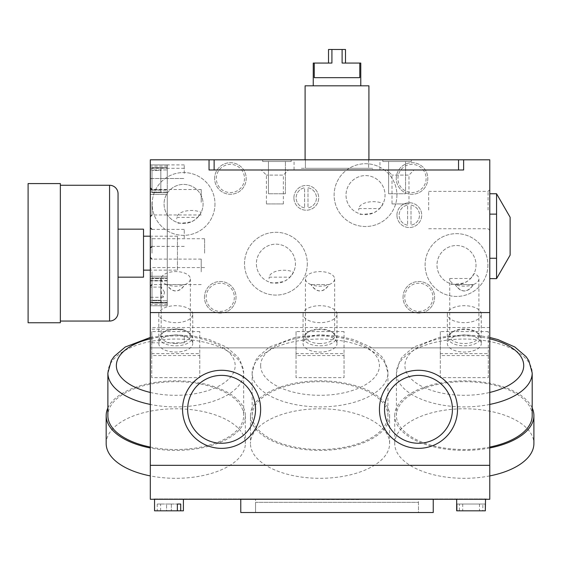 <?xml version="1.0" encoding="UTF-8"?>
<svg xmlns="http://www.w3.org/2000/svg" width="562" height="562" viewBox="0 0 562 562"><rect width="100%" height="100%" fill="white"/><g stroke="black" fill="none" stroke-linecap="round" stroke-linejoin="round"><path stroke-width="0.42" stroke-dasharray="2.81 2.11" d="M160.599 504.03L177.36 504.03L157.234 504.03L160.599 504.03L160.599 510.816L183.402 510.816L171.354 510.816L183.402 510.816L183.402 499.274L154.55 499.274L183.402 499.274M160.599 510.816L177.36 510.816L154.55 510.816L166.598 510.816L166.598 504.03L171.354 504.03L166.598 504.03L166.598 510.816L154.55 510.816L154.55 499.274M171.354 504.03L171.354 510.816L171.354 504.03M157.234 504.03L157.234 510.816M485.526 499.274L456.674 499.274L485.526 499.274L456.674 499.274L485.526 499.274L485.526 504.03M485.329 510.816L456.871 510.816L485.329 510.816L462.716 510.816L462.716 504.03L459.358 504.03L459.358 510.816L456.871 510.816L485.329 510.816L485.329 504.03L456.871 504.03L456.871 510.816M456.871 504.03L485.329 504.03M456.674 504.03L456.674 499.274M459.358 504.03L482.842 504.03L482.842 510.816L462.716 510.816M482.842 510.816L485.526 510.816M479.484 504.03L479.484 510.816L456.674 510.816M459.358 510.816L479.484 510.816M482.842 504.03L462.716 504.03M255.541 502.33L418.479 502.33L255.541 502.33L255.541 512.516L418.479 512.516L255.541 512.516L255.541 498.937L418.479 498.937L255.541 498.937M418.479 502.33L418.479 512.516L255.541 512.516L418.479 512.516L418.479 498.937M433.246 499.274L240.775 498.937L433.246 498.937M240.775 512.516L433.246 512.516M261.653 499.274L412.375 499.274L261.653 498.937M200.227 499.274L190.701 498.937L211.073 498.937L200.227 498.937M486.376 498.937L153.7 498.937L486.376 498.937M243.999 498.937L433.759 499.274L243.999 498.937M150.307 499.274L150.307 465.329L489.769 465.329L150.307 465.329L150.307 312.57L489.769 312.57L489.769 499.274L150.307 499.274M153.7 499.274L196.812 499.274L153.7 499.274M358.907 499.611L299.328 499.611L358.907 499.274M197.15 499.274L200.55 498.937L197.15 499.274M207.673 499.274L190.701 499.274L211.073 499.274L190.701 499.274L207.673 498.937M201.182 212.373C199.601 216.166 196.335 219.321 191.382 221.828C181.175 223.486 176.342 223.634 176.882 222.278A19.522 19.522 0 0 1 183.577 184.42A19.522 19.522 0 0 1 203.093 203.943A19.522 19.522 0 0 1 183.577 223.458A19.522 19.522 0 0 1 164.055 203.943A19.522 19.522 0 0 1 183.577 184.42A19.522 19.522 0 0 1 203.093 203.943A19.522 19.522 0 0 1 183.577 223.458A19.522 19.522 0 0 1 164.055 203.943A19.522 19.522 0 0 1 183.577 184.42A19.522 19.522 0 0 1 203.093 203.943A19.522 19.522 0 0 1 183.577 223.458A19.522 19.522 0 0 1 164.055 203.943A19.522 19.522 0 0 1 183.577 184.42A19.522 19.522 0 0 1 197.712 217.396L201.182 212.373A14.598 7.292 0 0 0 191.382 210.483A14.598 7.292 0 0 0 176.805 217.396L176.784 218.92M150.307 253.167L150.307 237.038L150.307 253.167M152.007 253.167L152.007 238.738L152.007 253.167M204.624 253.167L204.624 238.738L204.624 253.167M150.307 292.205L150.307 287.112L150.307 292.205M164.533 292.205L161.364 287.112L161.175 292.205L163.219 297.291L164.533 292.205M150.307 173.391L150.307 168.298L150.307 173.391M184.252 173.391L184.252 164.905L184.252 173.391M150.307 171.691L150.307 163.205L150.307 171.691M152.007 171.691L152.007 178.484L152.007 171.691M150.307 335.992L150.307 344.478L150.307 335.992M152.007 335.992L152.007 342.785L152.007 335.992M184.252 335.992L184.252 342.785L184.252 335.992M234.326 297.291A14.085 14.085 0 0 1 220.234 311.383A14.085 14.085 0 0 1 206.149 297.291A14.085 14.085 0 0 1 220.234 283.206A14.085 14.085 0 0 1 234.326 297.291A14.085 14.085 0 0 1 220.234 311.383A14.085 14.085 0 0 1 206.149 297.291A14.085 14.085 0 0 1 220.234 283.206A14.085 14.085 0 0 1 234.326 297.291M244.505 178.484A14.085 14.085 0 0 1 230.42 192.569A14.085 14.085 0 0 1 216.335 178.484A14.085 14.085 0 0 1 230.42 164.392A14.085 14.085 0 0 1 244.505 178.484A14.085 14.085 0 0 1 230.42 192.569A14.085 14.085 0 0 1 216.335 178.484A14.085 14.085 0 0 1 230.42 164.392A14.085 14.085 0 0 1 244.505 178.484M432.909 297.291A14.085 14.085 0 0 1 418.823 311.383A14.085 14.085 0 0 1 404.731 297.291A14.085 14.085 0 0 1 418.823 283.206A14.085 14.085 0 0 1 432.909 297.291A14.085 14.085 0 0 1 418.823 311.383A14.085 14.085 0 0 1 404.731 297.291A14.085 14.085 0 0 1 418.823 283.206A14.085 14.085 0 0 1 432.909 297.291M204.449 297.291A15.785 15.785 0 0 1 220.234 281.506A15.785 15.785 0 0 1 236.019 297.291A15.785 15.785 0 0 1 220.234 313.076A15.785 15.785 0 0 1 204.449 297.291A15.785 15.785 0 0 1 220.234 281.506A15.785 15.785 0 0 1 236.019 297.291A15.785 15.785 0 0 1 220.234 313.076A15.785 15.785 0 0 1 204.449 297.291M214.635 178.484A15.785 15.785 0 0 1 230.42 162.699A15.785 15.785 0 0 1 246.205 178.484A15.785 15.785 0 0 1 230.42 194.269A15.785 15.785 0 0 1 214.635 178.484A15.785 15.785 0 0 1 230.42 162.699A15.785 15.785 0 0 1 246.205 178.484A15.785 15.785 0 0 1 230.42 194.269A15.785 15.785 0 0 1 214.635 178.484M403.038 297.291A15.785 15.785 0 0 1 418.823 281.506A15.785 15.785 0 0 1 434.609 297.291A15.785 15.785 0 0 1 418.823 313.076A15.785 15.785 0 0 1 403.038 297.291A15.785 15.785 0 0 1 418.823 281.506A15.785 15.785 0 0 1 434.609 297.291A15.785 15.785 0 0 1 418.823 313.076A15.785 15.785 0 0 1 403.038 297.291M307.997 187.792A10.186 10.186 0 0 1 307.997 207.87L307.997 187.792A10.186 10.186 0 0 1 307.997 207.87L307.997 187.792M293.905 197.831A12.392 12.392 0 0 1 306.297 185.439A12.392 12.392 0 0 1 318.689 197.831A12.392 12.392 0 0 1 306.297 210.223A12.392 12.392 0 0 1 293.905 197.831A12.392 12.392 0 0 1 306.297 185.439A12.392 12.392 0 0 1 318.689 197.831A12.392 12.392 0 0 1 306.297 210.223A12.392 12.392 0 0 1 293.905 197.831M411.012 205.102A10.186 10.186 0 0 1 411.012 225.186L411.012 205.102A10.186 10.186 0 0 1 411.012 225.186L411.012 205.102M396.927 215.148A12.392 12.392 0 0 1 409.319 202.756A12.392 12.392 0 0 1 421.711 215.148A12.392 12.392 0 0 1 409.319 227.533A12.392 12.392 0 0 1 396.927 215.148A12.392 12.392 0 0 1 409.319 202.756A12.392 12.392 0 0 1 421.711 215.148A12.392 12.392 0 0 1 409.319 227.533A12.392 12.392 0 0 1 396.927 215.148M293.512 272.12C291.938 275.914 288.671 279.068 283.719 281.576C273.511 283.227 268.678 283.374 269.212 282.026A19.522 19.522 0 0 1 275.907 244.168A19.522 19.522 0 0 1 295.429 263.69A19.522 19.522 0 0 1 275.907 283.206A19.522 19.522 0 0 1 256.391 263.69A19.522 19.522 0 0 1 275.907 244.168A19.522 19.522 0 0 1 290.048 277.143L293.512 272.12A14.598 7.292 0 0 0 283.719 270.231A14.598 7.292 0 0 0 269.142 277.143L269.121 278.668M383.129 203.549C381.556 207.343 378.289 210.497 373.337 213.005C363.129 214.656 358.296 214.803 358.837 213.455A19.522 19.522 0 0 1 365.525 175.597A19.522 19.522 0 0 1 385.047 195.112A19.522 19.522 0 0 1 365.525 214.635A19.522 19.522 0 0 1 346.009 195.112A19.522 19.522 0 0 1 365.525 175.597A19.522 19.522 0 0 1 379.666 208.572L383.129 203.549A14.598 7.292 0 0 0 373.337 201.66A14.598 7.292 0 0 0 358.76 208.572L358.739 210.097M214.972 203.943A31.402 31.402 0 0 1 183.577 235.345A31.402 31.402 0 0 1 152.176 203.943A31.402 31.402 0 0 1 183.577 172.541A31.402 31.402 0 0 1 214.972 203.943A31.402 31.402 0 0 1 183.577 235.345A31.402 31.402 0 0 1 152.176 203.943A31.402 31.402 0 0 1 183.577 172.541A31.402 31.402 0 0 1 214.972 203.943M307.309 263.69A31.402 31.402 0 0 1 275.907 295.085A31.402 31.402 0 0 1 244.505 263.69A31.402 31.402 0 0 1 275.907 232.289A31.402 31.402 0 0 1 307.309 263.69A31.402 31.402 0 0 1 275.907 295.085A31.402 31.402 0 0 1 244.505 263.69A31.402 31.402 0 0 1 275.907 232.289A31.402 31.402 0 0 1 307.309 263.69M396.927 195.112A31.402 31.402 0 0 1 365.525 226.514A31.402 31.402 0 0 1 334.123 195.112A31.402 31.402 0 0 1 365.525 163.718A31.402 31.402 0 0 1 396.927 195.112A31.402 31.402 0 0 1 365.525 226.514A31.402 31.402 0 0 1 334.123 195.112A31.402 31.402 0 0 1 365.525 163.718A31.402 31.402 0 0 1 396.927 195.112M474.11 273.476C472.53 277.27 469.263 280.424 464.31 282.932C454.103 284.59 449.27 284.737 449.811 283.381A19.522 19.522 0 0 1 456.506 245.524A19.522 19.522 0 0 1 476.021 265.046A19.522 19.522 0 0 1 456.506 284.562A19.522 19.522 0 0 1 436.983 265.046A19.522 19.522 0 0 1 456.506 245.524A19.522 19.522 0 0 1 470.64 278.499L474.11 273.476A14.598 7.292 180 0 1 478.908 278.885A14.598 7.292 180 0 1 473.443 284.576C467.352 292.992 461.269 292.992 455.178 284.576A14.598 7.292 180 0 1 449.712 278.885A14.598 7.292 180 0 1 449.733 278.499L449.712 336.224A14.598 7.292 180 0 1 452.389 332.009A14.598 7.292 180 0 1 464.31 328.925A14.598 7.292 180 0 1 476.232 332.009A14.598 7.292 180 0 1 478.908 336.224A14.598 7.292 180 0 1 464.31 343.515A14.598 7.292 180 0 1 449.712 336.224M487.9 265.046A31.402 31.402 0 0 1 456.506 296.448A31.402 31.402 0 0 1 425.104 265.046A31.402 31.402 0 0 1 456.506 233.644A31.402 31.402 0 0 1 487.9 265.046A31.402 31.402 0 0 1 456.506 296.448A31.402 31.402 0 0 1 425.104 265.046A31.402 31.402 0 0 1 456.506 233.644A31.402 31.402 0 0 1 487.9 265.046M426.122 178.484A14.085 14.085 0 0 1 412.03 192.569A14.085 14.085 0 0 1 397.945 178.484A14.085 14.085 0 0 1 412.03 164.392A14.085 14.085 0 0 1 426.122 178.484A14.085 14.085 0 0 1 412.03 192.569A14.085 14.085 0 0 1 397.945 178.484A14.085 14.085 0 0 1 412.03 164.392A14.085 14.085 0 0 1 426.122 178.484M396.245 178.484A15.785 15.785 0 0 1 412.03 162.699A15.785 15.785 0 0 1 427.815 178.484A15.785 15.785 0 0 1 412.03 194.269A15.785 15.785 0 0 1 396.245 178.484A15.785 15.785 0 0 1 412.03 162.699A15.785 15.785 0 0 1 427.815 178.484A15.785 15.785 0 0 1 412.03 194.269A15.785 15.785 0 0 1 396.245 178.484M175.766 329.55A16.291 8.142 0 0 0 162.46 332.992A16.291 8.142 0 0 0 161.301 341.436A16.291 8.142 0 0 0 175.766 345.834A16.291 8.142 0 0 0 190.237 341.436A16.291 8.142 0 0 0 189.078 332.992A16.291 8.142 0 0 0 175.766 329.55M175.766 343.515A14.598 7.292 180 0 1 161.168 336.224A14.598 7.292 180 0 1 163.844 332.009A14.598 7.292 180 0 1 175.766 328.925A14.598 7.292 180 0 1 187.687 332.009A14.598 7.292 180 0 1 190.363 336.224A14.598 7.292 180 0 1 175.766 343.515M320.038 329.55A16.291 8.142 0 0 0 306.733 332.992A16.291 8.142 0 0 0 305.566 341.436A16.291 8.142 0 0 0 320.038 345.834A16.291 8.142 0 0 0 334.509 341.436A16.291 8.142 0 0 0 333.35 332.992A16.291 8.142 0 0 0 320.038 329.55M320.038 343.515A14.598 7.292 180 0 1 305.44 336.224A14.598 7.292 180 0 1 308.117 332.009A14.598 7.292 180 0 1 320.038 328.925A14.598 7.292 180 0 1 331.959 332.009A14.598 7.292 180 0 1 334.636 336.224A14.598 7.292 180 0 1 320.038 343.515M464.31 329.55A16.291 8.142 0 0 0 450.998 332.992A16.291 8.142 0 0 0 449.839 341.436A16.291 8.142 0 0 0 464.31 345.834A16.291 8.142 0 0 0 478.782 341.436A16.291 8.142 0 0 0 477.616 332.992A16.291 8.142 0 0 0 464.31 329.55M166.633 284.576A14.598 7.292 180 0 1 161.168 278.885A14.598 7.292 180 0 1 175.766 271.587A14.598 7.292 180 0 1 190.363 278.885A14.598 7.292 180 0 1 184.898 284.576C178.807 292.992 172.724 292.992 166.633 284.576C169.317 288.784 172.358 290.926 175.766 290.997C179.173 290.926 182.221 288.784 184.898 284.576L166.633 284.576L184.898 284.576A14.598 7.292 180 0 1 166.633 284.576M310.905 284.576A14.598 7.292 180 0 1 305.44 278.885A14.598 7.292 180 0 1 320.038 271.587A14.598 7.292 180 0 1 334.636 278.885A14.598 7.292 180 0 1 329.17 284.576C323.08 292.992 316.996 292.992 310.905 284.576C313.589 288.784 316.631 290.926 320.038 290.997C323.445 290.926 326.487 288.784 329.17 284.576L310.905 284.576L329.17 284.576A14.598 7.292 180 0 1 310.905 284.576M489.769 210.055L489.769 189.682L489.769 210.055M488.076 210.055L488.076 191.382L488.076 210.055M428.666 210.055L428.666 191.382L428.666 210.055M455.178 284.576C457.861 288.784 460.903 290.926 464.31 290.997C467.717 290.926 470.759 288.784 473.443 284.576L455.178 284.576L473.443 284.576A14.598 7.292 180 0 1 455.178 284.576M184.252 329.206L152.007 329.206L150.307 327.505L150.307 159.812L150.307 347.871L150.307 327.505L489.769 327.505L489.769 159.812L489.769 327.505M150.307 159.812L489.769 159.812L489.769 312.57L150.307 312.57L150.307 159.812L489.769 159.812L150.307 159.812M449.733 278.499L470.64 278.499M150.307 347.871L489.769 347.871L150.307 347.871M358.76 208.572L379.666 208.572M269.142 277.143L290.048 277.143M176.805 217.396L197.712 217.396M407.619 225.186A10.186 10.186 0 0 1 407.619 205.102L407.619 225.186A10.186 10.186 0 0 1 407.619 205.102L407.619 225.186M304.604 207.87A10.186 10.186 0 0 1 304.604 187.792L304.604 207.87A10.186 10.186 0 0 1 304.604 187.792L304.604 207.87M167.279 280.55L150.307 280.55L150.307 164.905L150.307 302.876L150.307 300.712L167.279 300.712L167.279 190.132L167.279 194.438L167.279 192.049L150.307 192.063L167.279 192.049L167.279 278.626L150.307 278.626L150.307 300.712L167.279 300.712L167.279 302.876L167.279 290.505L167.279 305.784L167.279 302.384L150.307 302.384L150.307 305.784L150.307 302.384L150.307 304.576L150.307 302.384L167.279 302.384L167.279 305.784L167.279 164.905L167.279 278.626M150.307 190.132L150.307 235.345L150.307 190.132L167.279 190.132M150.307 280.55L150.307 278.626M152.007 180.177L152.007 189.956L160.83 189.956L160.83 192.183L160.83 168.171L160.83 192.183L160.83 170.405L152.007 170.405L152.007 192.738L152.007 180.177L152.007 189.956L160.83 189.956L160.83 168.171L152.007 168.171L152.007 192.183L160.83 192.183L152.007 192.183L152.007 170.405L160.83 170.405L160.83 168.171L152.007 168.171L152.007 189.956L152.007 167.617L152.007 180.177M152.007 290.505L152.007 300.277L160.83 300.277L160.83 302.511L160.83 278.499L160.83 302.511L160.83 280.733L152.007 280.733L152.007 303.066L152.007 290.505L152.007 300.277L160.83 300.277L160.83 278.499L152.007 278.499L152.007 302.511L160.83 302.511L152.007 302.511L152.007 280.733L160.83 280.733L160.83 278.499L152.007 278.499L152.007 300.277L152.007 277.944L152.007 290.505M150.307 237.888L150.307 248.074L150.307 237.888M184.252 237.888L184.252 229.401L184.252 237.888M150.307 202.243L150.307 216.672L150.307 202.243M150.307 271.832L150.307 286.262L150.307 271.832M201.224 271.832L201.224 259.103L201.224 271.832M201.224 202.243L201.224 189.513L201.224 202.243M388.609 193.757L388.609 161.512L405.581 161.512L388.609 161.512L405.581 161.512L388.609 161.512L388.609 193.757L405.581 193.757L405.581 161.512L405.581 193.757L388.609 193.757M382.841 161.512L382.841 159.812L411.356 159.812L382.841 159.812L411.356 159.812L382.841 159.812L382.841 161.512L411.356 161.512L411.356 159.812L411.356 161.512L382.841 161.512M268.439 193.757L268.439 161.512L285.412 161.512L268.439 161.512L285.412 161.512L268.439 161.512L268.439 193.757L285.412 193.757L285.412 161.512L285.412 193.757L268.439 193.757M262.672 161.512L262.672 159.812L291.186 159.812L262.672 159.812L291.186 159.812L262.672 159.812L262.672 161.512L291.186 161.512L291.186 159.812L291.186 161.512L262.672 161.512M266.402 203.943L283.374 203.943L266.402 203.943L266.402 175.084L261.309 169.998L288.468 169.998L261.309 169.998M283.374 203.943L283.374 175.084L266.402 175.084L283.374 175.084L288.468 169.998M392.002 203.943L408.974 203.943L392.002 203.943L392.002 175.084L386.916 169.998L414.068 169.998L386.916 169.998M408.974 203.943L408.974 175.084L392.002 175.084L408.974 175.084L414.068 169.998M345.497 49.484L342.103 49.484L342.103 63.063L359.785 63.063L359.785 77.661L314.242 77.661L359.785 77.661L314.242 77.661L314.242 63.063L313.252 63.063M313.252 85.81L360.776 85.81L313.252 85.81M372.655 168.298L368.623 168.298L368.623 159.812L305.103 159.812L368.918 159.812L364.345 159.812L368.623 159.812L368.623 168.298L372.655 168.298L372.655 169.998L301.365 169.998L372.655 169.998M301.365 168.298L305.398 168.298L301.365 168.298L301.365 169.998M305.398 159.812L305.398 168.298L368.623 168.298L305.398 168.298L305.398 159.812M294.067 169.998L379.954 169.998L294.067 169.998L294.067 159.812L379.954 159.812L294.067 159.812M379.954 169.998L379.954 159.812M510.134 255.106L510.134 217.276M496.562 278.626L496.562 214.129L489.769 214.129L489.769 278.626L489.769 193.757L489.769 214.129L496.562 214.129L496.562 236.188L496.562 193.757M167.279 180.177L167.279 167.617L167.279 180.177M167.279 168.298L167.279 164.905L167.279 168.298L167.279 166.106L167.279 168.298L150.307 168.298L167.279 168.298M167.279 169.97L167.279 167.806L167.279 169.97L150.307 169.97L167.279 169.97M360.776 63.063L359.785 63.063M368.918 85.81L305.103 85.81M496.562 258.253L489.769 258.253L496.562 258.253L496.562 236.188L496.562 258.253L489.769 258.253M496.562 214.129L489.769 214.129M364.345 159.812L309.676 159.812L364.345 159.812M342.103 49.484L331.917 49.484L331.917 63.063L314.242 63.063M331.917 63.063L328.524 63.063L331.917 63.063M331.917 49.484L328.524 49.484M463.629 159.812L463.629 169.998L209.036 169.998L209.036 159.812M167.279 280.902L150.307 280.902M167.279 189.78L150.307 189.78M150.307 169.97L150.307 167.806L150.307 169.97M150.307 278.633L167.279 278.633M481.283 314.165A16.972 8.479 0 0 0 464.31 305.686A16.972 8.479 0 0 0 447.338 314.165A16.972 8.479 0 0 0 464.31 322.651A16.972 8.479 0 0 0 481.283 314.165L481.283 343.572A16.972 8.479 0 0 0 464.31 335.093A16.972 8.479 0 0 0 447.338 343.572A16.972 8.479 0 0 0 464.31 352.051A16.972 8.479 0 0 0 481.283 343.572M447.338 314.165L447.338 343.572M489.769 404.429A67.89 33.931 180 0 1 396.421 372.978L396.421 415.613A67.89 33.931 0 0 0 489.769 447.064M489.769 447.977A69.59 34.774 180 0 1 394.721 415.613L394.721 443.544A69.59 34.774 180 0 1 464.31 408.771A69.59 34.774 180 0 1 533.9 443.544M489.769 475.909A69.59 34.774 180 0 1 394.721 443.544M488.315 331.573L440.306 331.573L440.306 355.563L488.315 355.563L488.315 331.573L488.315 353.631L440.306 353.631L440.306 377.622L488.315 377.622L488.315 353.631M394.721 415.613A69.59 34.774 180 0 1 456.625 381.05A69.59 34.774 180 0 1 532.2 407.977M532.2 415.613A67.89 33.931 0 0 0 464.31 381.682A67.89 33.931 0 0 0 396.421 415.613M440.306 331.573L440.306 353.631M440.306 355.563L440.306 377.622M488.315 355.563L488.315 377.622M337.01 314.165A16.972 8.479 0 0 0 320.038 305.686A16.972 8.479 0 0 0 303.066 314.165A16.972 8.479 0 0 0 320.038 322.651A16.972 8.479 0 0 0 337.01 314.165L337.01 343.572A16.972 8.479 0 0 0 320.038 335.093A16.972 8.479 0 0 0 303.066 343.572A16.972 8.479 0 0 0 320.038 352.051A16.972 8.479 0 0 0 337.01 343.572M303.066 314.165L303.066 343.572M387.928 415.613L387.928 372.978L384.612 360.755L381.802 356.617L370.541 346.993L353.709 339.596L337.98 336.09L320.185 334.804L295.486 337.256L269.535 347L258.408 356.463L255.541 360.621L252.148 372.978A67.89 33.931 180 0 1 320.038 339.048A67.89 33.931 180 0 1 387.928 372.978A67.89 33.931 180 0 1 320.038 406.902A67.89 33.931 180 0 1 252.148 372.978L252.148 415.613A67.89 33.931 0 0 0 320.038 449.537A67.89 33.931 0 0 0 387.928 415.613A67.89 33.931 0 0 0 320.038 381.682A67.89 33.931 0 0 0 252.148 415.613M250.448 415.613A69.59 34.774 180 0 1 320.038 380.832A69.59 34.774 180 0 1 389.628 415.613A69.59 34.774 180 0 1 320.038 450.387A69.59 34.774 180 0 1 250.448 415.613L250.448 443.544A69.59 34.774 180 0 1 320.038 408.771A69.59 34.774 180 0 1 389.628 443.544A69.59 34.774 180 0 1 320.038 478.318A69.59 34.774 180 0 1 250.448 443.544M389.628 415.613L389.628 443.544M344.042 331.573L296.034 331.573L296.034 355.563L344.042 355.563L344.042 331.573L344.042 353.631L296.034 353.631L296.034 377.622L344.042 377.622L344.042 353.631M296.034 331.573L296.034 353.631M296.034 355.563L296.034 377.622M344.042 355.563L344.042 377.622M192.738 314.165A16.972 8.479 0 0 0 175.766 305.686A16.972 8.479 0 0 0 158.793 314.165A16.972 8.479 0 0 0 175.766 322.651A16.972 8.479 0 0 0 192.738 314.165L192.738 343.572A16.972 8.479 0 0 0 175.766 335.093A16.972 8.479 0 0 0 158.793 343.572A16.972 8.479 0 0 0 175.766 352.051A16.972 8.479 0 0 0 192.738 343.572M158.793 314.165L158.793 343.572M150.307 447.064A67.89 33.931 0 0 0 243.662 415.613A67.89 33.931 0 0 0 175.766 381.682A67.89 33.931 0 0 0 107.876 415.613M107.876 372.978A67.89 33.931 180 0 1 175.766 339.048A67.89 33.931 180 0 1 243.662 372.978L243.662 415.613M107.876 407.977A69.59 34.774 180 0 1 183.451 381.05A69.59 34.774 180 0 1 245.355 415.613A69.59 34.774 180 0 1 150.307 447.977M245.355 415.613L245.355 443.544A69.59 34.774 180 0 1 150.307 475.909M199.77 331.573L151.761 331.573L151.761 355.563L199.77 355.563L199.77 331.573L199.77 353.631L151.761 353.631L151.761 377.622L199.77 377.622L199.77 353.631M106.176 443.544A69.59 34.774 180 0 1 175.766 408.771A69.59 34.774 180 0 1 245.355 443.544M151.761 331.573L151.761 353.631M151.761 355.563L151.761 377.622M199.77 355.563L199.77 377.622M177.466 270.139L177.466 236.188L177.466 270.139L150.307 270.139M177.466 236.188L150.307 236.188M143.521 236.188L143.521 270.139L143.521 236.188M60.352 185.27L60.352 321.057L60.352 185.27M118.055 277.164L143.521 277.164L143.521 229.163L118.055 229.163L118.055 277.164L118.055 229.163M118.055 312.57L118.055 193.757M60.352 183.577L60.352 322.757M28.1 183.577L28.1 322.757M255.541 409.319A33.945 33.945 0 0 0 221.597 375.374A33.945 33.945 0 0 0 187.645 409.319A33.945 33.945 0 0 0 221.597 443.263A33.945 33.945 0 0 0 255.541 409.319M452.431 409.319A33.945 33.945 0 0 0 418.479 375.374A33.945 33.945 0 0 0 384.534 409.319A33.945 33.945 0 0 0 418.479 443.263A33.945 33.945 0 0 0 452.431 409.319M152.007 237.888L152.007 246.374L152.007 237.888M152.007 202.243L152.007 214.972L152.007 202.243M152.007 271.832L152.007 284.562L152.007 271.832M489.769 338.802A59.403 29.688 0 0 0 404.907 365.623A59.403 29.688 0 0 0 489.769 392.445M489.769 337.453L482.252 336.09L464.458 334.804L439.758 337.256L413.808 347L402.68 356.463L399.814 360.621L396.421 372.978A67.89 33.931 180 0 1 464.31 339.048A67.89 33.931 180 0 1 532.2 372.978M260.635 365.623A59.403 29.688 0 0 0 320.038 395.311A59.403 29.688 0 0 0 379.441 365.623A59.403 29.688 0 0 0 320.038 335.935A59.403 29.688 0 0 0 260.635 365.623M150.307 337.453L175.913 334.804L193.707 336.09L209.436 339.596L226.268 346.993L237.529 356.617L240.339 360.755L243.662 372.978A67.89 33.931 180 0 1 150.307 404.429M150.307 392.445A59.403 29.688 0 0 0 235.176 365.623A59.403 29.688 0 0 0 150.307 338.802M109.569 185.27L109.569 321.057M204.624 238.738L152.007 238.738L150.307 237.038M161.364 287.112L150.307 287.112M184.252 168.298L150.307 168.298M184.252 164.905L152.007 164.905L150.307 163.205M163.844 332.009L162.46 332.992M308.117 332.009L306.733 332.992M452.389 332.009L450.998 332.992M161.168 278.885L161.168 288.573M161.168 290.926L161.168 336.224M305.44 278.885L305.44 336.224M428.666 191.382L488.076 191.382L489.769 189.682M449.712 278.885L449.712 280.024M478.908 278.885L478.908 336.224M428.666 228.72L488.076 228.72L489.769 230.42M334.636 278.885L334.636 336.224M190.363 278.885L190.363 336.224M476.232 332.009L477.616 332.992M331.959 332.009L333.35 332.992M187.687 332.009L189.078 332.992M184.252 342.785L152.007 342.785L150.307 344.478M150.307 178.484L184.252 178.484L152.007 178.484L150.307 180.177M163.219 297.291L150.307 297.291M204.624 267.589L152.007 267.589L150.307 269.289M150.307 194.438L167.279 194.438L150.307 194.438M152.007 192.738L167.279 192.738L152.007 192.738M152.007 303.066L167.279 303.066L152.007 303.066M167.279 305.784L150.307 305.784L167.279 305.784M184.252 229.401L152.007 229.401M201.224 259.103L152.007 259.103M201.224 189.513L152.007 189.513M201.224 214.972L152.007 214.972M201.224 284.562L152.007 284.562M184.252 246.374L152.007 246.374M167.279 164.905L150.307 164.905L167.279 164.905M152.007 167.617L167.279 167.617L152.007 167.617M152.007 277.944L167.279 277.944L152.007 277.944M167.279 166.106L150.307 166.106M167.279 304.576L150.307 304.576M150.307 302.876L167.279 302.876M150.307 276.244L167.279 276.244L150.307 276.244M150.307 167.806L167.279 167.806"/><path stroke-width="0.84" d="M183.402 499.274L183.402 510.816L180.718 510.816L180.718 504.03L177.36 504.03L177.36 510.816L154.55 510.816L154.55 499.274M177.36 510.816L180.718 510.816M177.36 504.03L180.718 504.03M485.329 504.03L485.329 510.816L456.674 510.816L456.674 499.274M485.329 510.816L485.526 499.274M456.871 504.03L456.871 510.816M433.246 499.274L433.246 512.516L240.775 512.516L240.775 499.274M209.036 159.812L209.036 169.998L463.629 169.998L463.629 159.812L489.769 159.812L489.769 499.274L150.307 499.274L150.307 465.329L489.769 465.329L150.307 465.329L150.307 159.812L214.129 159.812L214.129 169.998M328.524 63.063L328.524 49.484L345.497 49.484L345.497 63.063M313.252 85.81L313.252 63.063L314.242 63.063L314.242 77.661L359.785 77.661L359.785 63.063L360.776 63.063L360.776 85.81M305.103 159.812L305.103 85.81L368.918 85.81L368.918 159.812M496.562 278.626L496.562 193.757L510.134 217.276L510.134 255.106L496.562 278.626L489.769 278.626M342.103 49.484L342.103 63.063L359.785 63.063M489.769 312.57L150.307 312.57L489.769 312.57M458.536 169.998L458.536 159.812L214.129 159.812M458.536 159.812L463.629 159.812M496.562 258.253L489.769 258.253M496.562 214.129L489.769 214.129M331.917 49.484L331.917 63.063L314.242 63.063M489.769 447.064A67.89 33.931 0 0 0 532.2 415.613L532.2 372.978A67.89 33.931 180 0 1 489.769 404.429M532.2 407.977A69.59 34.774 180 0 1 533.9 415.613A69.59 34.774 180 0 1 489.769 447.977M533.9 415.613L533.9 443.544A69.59 34.774 180 0 1 489.769 475.909M150.307 404.429A67.89 33.931 180 0 1 107.876 372.978L107.876 415.613A67.89 33.931 0 0 0 150.307 447.064M150.307 447.977A69.59 34.774 180 0 1 106.176 415.613L106.176 443.544A69.59 34.774 180 0 0 150.307 475.909M106.176 415.613A69.59 34.774 180 0 1 107.876 407.977M150.307 236.188L143.521 236.188M150.307 270.139L143.521 270.139M60.352 321.057L109.569 321.057A8.486 8.486 0 0 0 118.055 312.57L118.055 193.757A8.486 8.486 0 0 0 109.569 185.27L60.352 185.27M60.352 322.757L60.352 183.577L28.1 183.577L28.1 322.757L60.352 322.757M118.055 229.163L143.521 229.163L143.521 277.164L118.055 277.164M379.441 409.319A39.038 39.038 0 0 1 418.479 370.281A39.038 39.038 0 0 1 457.524 409.319A39.038 39.038 0 0 1 418.479 448.357A39.038 39.038 0 0 1 379.441 409.319M452.431 409.319A33.945 33.945 0 0 0 418.479 375.374A33.945 33.945 0 0 0 384.534 409.319A33.945 33.945 0 0 0 418.479 443.263A33.945 33.945 0 0 0 452.431 409.319M182.559 409.319A39.038 39.038 0 0 1 221.597 370.281A39.038 39.038 0 0 1 260.635 409.319A39.038 39.038 0 0 1 221.597 448.357A39.038 39.038 0 0 1 182.559 409.319M255.541 409.319A33.945 33.945 0 0 0 221.597 375.374A33.945 33.945 0 0 0 187.645 409.319A33.945 33.945 0 0 0 221.597 443.263A33.945 33.945 0 0 0 255.541 409.319M489.769 392.445A59.403 29.688 0 0 0 523.714 365.623A59.403 29.688 0 0 0 489.769 338.802M150.307 338.802A59.403 29.688 0 0 0 116.362 365.623A59.403 29.688 0 0 0 150.307 392.445M109.569 321.057L109.569 185.27M152.007 246.374L150.307 248.074M152.007 214.972L150.307 216.672M152.007 284.562L150.307 286.262M496.562 193.757L489.769 193.757M152.007 259.103L150.307 257.41M152.007 189.513L150.307 187.82M152.007 229.401L150.307 227.701M532.2 372.978L528.877 360.755L526.074 356.617L514.813 346.993L497.981 339.596L489.769 337.453M150.307 337.453L125.263 347L114.135 356.463L111.269 360.621L107.876 372.978"/></g></svg>
